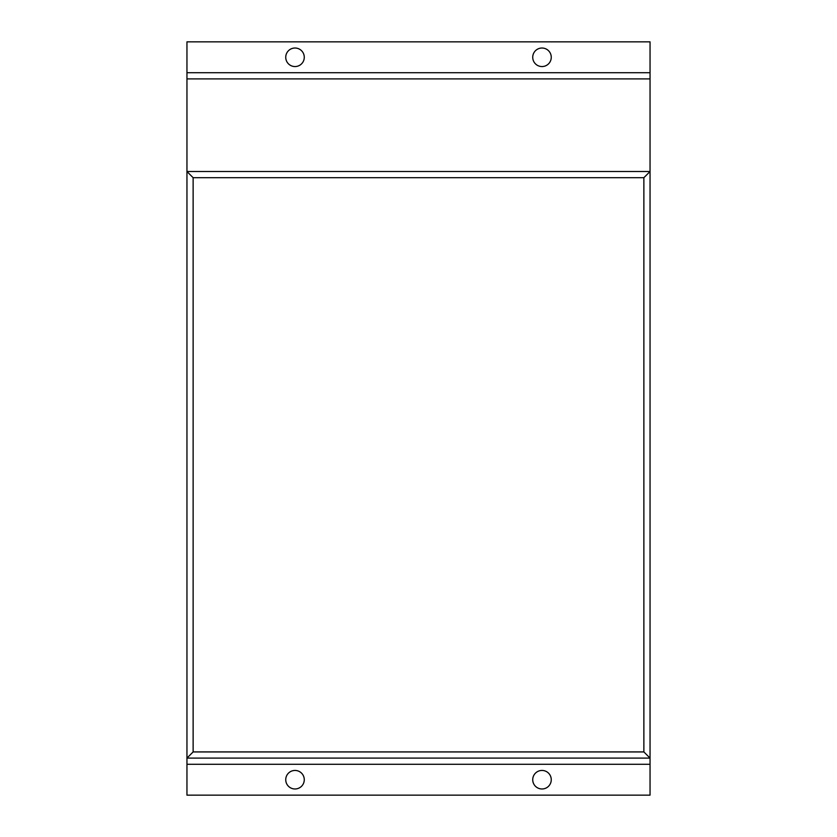 <?xml version="1.0" encoding="UTF-8"?>
<svg xmlns="http://www.w3.org/2000/svg" width="837" height="837" viewBox="0 0 837 837"><rect width="100%" height="100%" fill="white"/><g stroke="black" fill="none" stroke-linecap="round" stroke-linejoin="round"><path stroke-width="0.63" stroke-dasharray="4.18 3.14" d="M304.27 57.282A9.259 9.259 0 0 0 295.011 48.023A9.259 9.259 0 0 0 285.741 57.282A9.259 9.259 0 0 0 295.011 66.552A9.259 9.259 0 0 0 304.27 57.282M551.259 57.282A9.259 9.259 0 0 0 541.989 48.023A9.259 9.259 0 0 0 532.73 57.282A9.259 9.259 0 0 0 541.989 66.552A9.259 9.259 0 0 0 551.259 57.282M304.27 779.718A9.259 9.259 0 0 0 295.011 770.448A9.259 9.259 0 0 0 285.741 779.718A9.259 9.259 0 0 0 295.011 788.977A9.259 9.259 0 0 0 304.27 779.718M551.259 779.718A9.259 9.259 0 0 0 541.989 770.448A9.259 9.259 0 0 0 532.73 779.718A9.259 9.259 0 0 0 541.989 788.977A9.259 9.259 0 0 0 551.259 779.718M186.954 758.102L186.954 41.85L650.046 41.85L650.046 78.898L186.954 78.898L650.046 78.898L650.046 795.15L186.954 795.15L186.954 758.102L650.046 758.102M186.954 171.512L650.046 171.512M186.954 72.725L650.046 72.725M650.046 764.275L186.954 764.275M650.046 78.898L186.954 78.898"/><path stroke-width="1.26" d="M304.27 57.282A9.259 9.259 0 0 0 295.011 48.023A9.259 9.259 0 0 0 285.741 57.282A9.259 9.259 0 0 0 295.011 66.552A9.259 9.259 0 0 0 304.27 57.282M551.259 57.282A9.259 9.259 0 0 0 541.989 48.023A9.259 9.259 0 0 0 532.73 57.282A9.259 9.259 0 0 0 541.989 66.552A9.259 9.259 0 0 0 551.259 57.282M304.27 779.718A9.259 9.259 0 0 0 295.011 770.448A9.259 9.259 0 0 0 285.741 779.718A9.259 9.259 0 0 0 295.011 788.977A9.259 9.259 0 0 0 304.27 779.718M551.259 779.718A9.259 9.259 0 0 0 541.989 770.448A9.259 9.259 0 0 0 532.73 779.718A9.259 9.259 0 0 0 541.989 788.977A9.259 9.259 0 0 0 551.259 779.718M643.873 177.695L650.046 171.512L650.046 795.15L186.954 795.15L186.954 171.512L650.046 171.512L650.046 78.898L186.954 78.898L186.954 171.512L193.127 177.695L193.127 751.929L186.954 758.102L650.046 758.102L643.873 751.929L643.873 177.695L193.127 177.695M186.954 78.898L186.954 41.85L650.046 41.85L650.046 78.898M650.046 764.275L186.954 764.275M186.954 72.725L650.046 72.725M193.127 751.929L643.873 751.929"/></g></svg>
